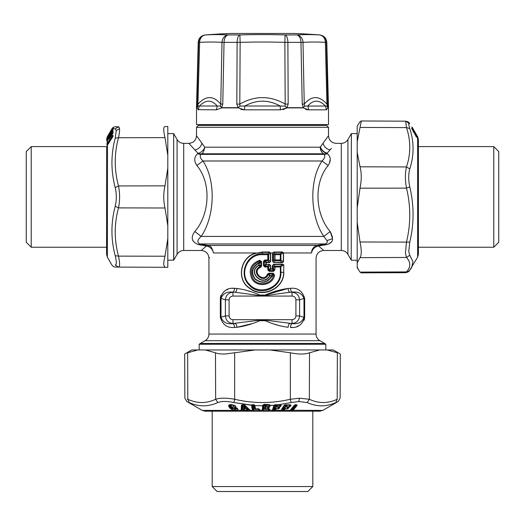 <?xml version="1.0" encoding="UTF-8"?>
<svg xmlns="http://www.w3.org/2000/svg" width="525" height="525" viewBox="0 0 525 525"><rect width="100%" height="100%" fill="white"/><g stroke="black" fill="none" stroke-linecap="round" stroke-linejoin="round"><path stroke-width="0.79" d="M31.224 247.236L31.224 146.613L26.25 151.587L26.25 242.261L31.224 247.236L107.362 247.236M108.445 136.828L107.362 137.425L108.347 135.384L106.982 137.799L107.362 137.406L106.962 138.718L107.362 138.042L107.362 139.565L106.962 141.199L108.892 138.213L108.918 139.151L109.246 138.843M106.982 137.799L108.57 134.991M107.369 137.071L107.75 136.408M107.362 137.504L106.982 138.173L106.982 137.55M109.797 134.708L109.062 135.279A0.571 0.558 -179.2 0 0 108.892 135.463L107.054 138.587L106.969 139.342L107.382 138.718M107.362 138.751L106.969 139.342M107.002 140.982L107.362 139.388M107.362 142.052C106.805 143.758 106.805 144.493 107.362 144.257M112.954 135.24L112.403 135.667L113.019 135.87L112.954 135.24L113.019 136.447L107.684 144.592L106.962 145.307L107.362 143.325L112.567 135.962L112.882 136.316L108.419 143.699L107.166 144.191L107.513 143.555L108.498 143.181M106.962 144.428L107.166 145.071L107.513 144.788L107.362 257.178L106.595 254.31L106.595 146.613M107.513 143.089L112.403 135.667M113.19 128.73L115.218 128.815L116.255 130.528L115.218 138.114C110.854 154.527 110.854 171.032 115.218 187.622C116.655 193.823 116.655 200.025 115.218 206.22L118.512 207.893L164.981 207.998C163.334 200.616 163.334 193.233 164.981 185.85L167.81 168.19L167.81 126.538L164.981 126.551C163.334 126.84 163.334 130.535 164.981 137.622L167.81 155.269M119.182 127.194L118.512 126.755L115.218 128.815L112.96 128.723L113.026 129.813M111.156 132.562L112.98 129.189M112.96 128.33L112.908 129.518L111.024 132.956M109.81 134.682L109.036 135.292A0.571 0.571 0 0 0 108.898 135.45L108.918 136.021L110.965 132.759M107.769 140.004L107.192 140.293L107.362 139.565L112.403 131.414L112.947 130.817L112.862 131.978L111.221 134.623M108.918 139.151L112.403 134.131L112.947 132.897L112.947 130.817M107.172 140.949L107.513 140.582L107.172 140.949L106.982 140.536M110.453 136.927L110.06 137.432M112.704 133.527L112.088 134.151M112.888 132.628L112.094 133.914M110.867 135.896L110.066 137.189M111.024 136.067L111.149 134.722L112.704 133.403M112.481 133.98L112.481 133.599M112.481 133.632L111.864 134.236M245.031 407.669L245.411 407.439L245.063 407.886L244.781 406.822C244.105 405.858 243.803 405.858 243.863 406.822L244.118 407.669L243.403 406.599C243.607 405.773 244.217 405.773 245.221 406.599L244.781 406.822L245.411 407.439L245.063 407.886L244.118 407.669L245.168 407.82M312.808 486.544L307.84 491.518L217.16 491.518L212.192 486.544L312.808 486.544L312.808 411.173L319.889 411.173L205.111 411.173L202.243 410.406L233.218 410.406L229.458 406.744L230.258 406.035L230.409 404.677M110.434 136.887L109.029 138.036A0.571 0.571 0 0 0 108.905 138.18L108.892 138.213A0.571 0.532 -179.5 0 1 109.062 138.042L109.837 137.517M109.062 138.042L109.134 138.981L110.873 135.87A0.571 0.472 11.2 0 1 110.939 135.719L110.939 135.719A0.571 0.532 177.5 0 1 111.103 135.542L111.149 135.312M285.554 406.317L285.935 406.619L285.817 405.904L285.554 406.317L285.961 406.731L285.423 406.652L284.983 406.094L286.44 406.619L286.296 405.057L284.983 406.094M111.103 135.542L110.992 136.251L111.103 135.542L111.307 135.844M111.149 134.722A0.571 0.532 -179.5 0 0 110.9 135.155L109.193 137.898M111.149 131.808L111.018 132.602L111.149 131.808L112.481 130.764L111.149 132.156M111.103 132.313L110.992 133.081L111.103 132.313A0.571 0.558 175.9 0 0 110.939 132.497L110.939 132.497A0.571 0.571 0 0 0 110.88 132.628L110.88 132.628A0.571 0.518 14.5 0 1 110.939 132.497L110.9 132.622M108.918 134.662L108.872 134.315A0.571 0.571 0 0 1 109.102 133.882L109.108 133.882A0.571 0.571 -176.6 0 0 108.872 134.38L108.944 134.951L108.938 134.229L112.455 128.317L113.367 127.391L113.144 128.074M111.149 130.62L112.586 127.883L113.111 127.444L113.006 127.982M111.024 131.27L111.313 130.246M107.435 137.917L107.507 136.703M265.158 406.317L265.499 406.619L265.197 405.904L265.689 406.731L264.587 406.094L265.939 406.619L265.401 405.057L264.587 406.094M265.296 408.653L264.994 407.932L265.742 408.653L265.178 407.315L264.383 408.122L265.178 408.68L264.954 408.345L265.709 408.896L268.301 408.634L269.312 409.251L263.583 409.323L268.347 409.323L268.393 408.739M275.861 406.317L276.229 406.619L276.012 405.904L276.334 406.731L275.284 406.094L276.708 406.619L276.367 405.057L275.284 406.094M285.856 406.698L288.435 406.665L285.935 406.619M288.022 406.777L289.57 406.639L289.347 405.261L290.03 405.261L290.141 405.963L290.627 405.195L290.253 404.9L285.239 405.681M285.836 406.698L285.423 406.652M285.226 404.677L281.459 410.018L284.727 404.9L281.393 410.786L283.1 410.806L284.662 408.706L287.556 408.686L287.326 407.308L288.002 407.308A0.768 0.617 32.3 0 0 287.411 407.085L285.016 407.092L283.959 407.708L283.073 409.113L282.338 409.323L283.644 409.336L284.53 407.932L283.959 407.708M283.1 410.806L284.123 410.406L285.095 408.877L284.924 407.315L284.662 408.706A0.571 0.466 32.3 0 0 285.095 408.877L287.49 408.85L288.612 407.249L288.232 406.947L288.12 408.023L288.566 408.188L287.49 408.85M276.531 406.75L278.808 406.665L276.229 406.619M243.403 406.599L243.37 407.216L244.118 407.669M243.83 407.439L244.447 407.886M243.37 407.216L245.063 407.886A0.768 0.768 0 0 1 244.21 407.833L243.922 407.597M245.536 407.873L245.857 407.216L245.411 407.439M245.857 407.216L245.221 406.599M244.046 410.799L244.591 410.537L244.243 410.353L242.183 410.767L244.046 410.799L243.285 408.778L246.678 408.647L246.514 410.038L246.901 410.038A0.571 0.42 134.3 0 1 246.566 410.209L244.598 410.406L243.718 409.323A0.768 0.669 3.4 0 0 243.265 409.1L242.576 409.08L242.11 410.563L241.664 410.301L242.123 404.926L241.868 409.303L243.718 409.323L244.256 410.235M243.285 408.778L243.784 408.424L244.558 410.038L247.104 410.235L246.612 408.424L243.784 408.424M243.968 404.703L248.489 409.08L247.465 408.778L247.026 409.001L247.36 409.323L249.014 409.303L248.561 409.303L249.592 410.563L247.721 410.589L247.8 409.1L247.104 410.235M247.465 408.778L246.612 408.424M268.373 408.785L265.689 408.785M265.893 406.75L268.098 406.665L265.499 406.619M295.194 404.663L291.027 409.349L291.959 409.349L291.644 409.126M244.263 410.038L244.611 410.209A0.571 0.505 3 0 1 244.263 410.038M107.507 137.524L112.573 129.078L113.092 129.609M107.579 137.051L112.403 128.888L113.019 128.796L112.862 129.353L111.654 131.394M110.821 132.805L109.627 134.827M111.293 135.89L110.965 136.159M113.092 132.307L112.573 131.663L113.006 131.46M108.445 139.112L107.75 139.453L112.403 131.414M107.507 139.722L107.579 139.204M109.102 135.824L109.062 135.279M110.867 132.674A0.571 0.518 14.5 0 1 110.88 132.628L108.918 136.021M107.533 142.006L107.533 144.04M107.192 137.537L107.507 137.084L107.192 137.537M263.11 405.628L262.671 405.792L262.808 405.182L264.036 404.677L263.603 409.1A0.768 0.663 -174.3 0 0 263.018 409.323L263.458 404.9L263.018 409.323L263.583 409.323L262.966 410.576L268.859 410.576L269.259 410.261L268.951 409.323L268.347 409.323L268.846 410.786L262.946 410.786L262.244 410.406L262.671 405.792L254.894 405.556L254.133 404.67L252.138 404.683L251.501 405.3L252.387 410.189L252.847 410.018L253.26 410.576L259.127 410.576L258.444 409.1L253.726 409.323L259.015 409.323L259.376 410.018L259.238 409.251L258.379 408.739M263.248 405.11L264.095 404.322L268.833 404.624L268.748 405.261L264.626 405.681M265.847 406.698L265.374 406.652M265.197 407.092L267.757 407.308L265.197 407.092L264.423 407.708M264.954 408.345L264.383 408.122M265.643 408.732L265.178 408.68M279.792 404.677L279.602 405.261L275.435 405.681M276.34 406.698L275.901 406.652M275.139 404.677L273.466 409.1A0.768 0.65 -159.2 0 0 272.921 409.323L274.595 404.9L272.6 410.786L274.391 410.806L275.474 408.706L278.453 408.686L278.06 407.308L278.709 407.308A0.768 0.65 20.7 0 0 278.112 407.085L275.599 407.092L274.667 407.708L274.135 409.113L273.407 409.323L274.713 409.336L275.244 407.932L274.667 407.708M274.391 410.806L275.323 410.406L275.953 408.706L275.54 407.315L275.474 408.706A0.571 0.486 20.7 0 0 275.914 408.877L278.421 408.85L279.208 407.249L278.847 406.947L278.913 408.023L279.366 408.188L278.421 408.85M288.566 408.188L289.058 407.413L288.186 406.803L285.016 407.092M289.058 407.413L288.369 406.829L289.511 406.803L291.08 405.366L290.207 404.762L290.03 405.261A0.768 0.617 32.3 0 0 289.433 405.038L286.296 405.057M279.366 408.188L279.661 407.413L278.683 406.803L275.599 407.092M278.499 406.777L279.996 406.639L279.602 405.261L280.252 405.261A0.768 0.65 20.7 0 0 279.654 405.038L276.367 405.057M279.963 406.803L280.914 406.133L280.455 405.963L280.744 405.195L280.389 404.9L279.963 406.803L278.663 406.803L279.208 407.249M272.6 410.786L272.035 410.406L272.403 410.261L274.45 410.596L274.076 409.336L274.713 409.336L275.382 410.281M281.393 410.786L280.967 410.406L281.315 410.261L283.198 410.596L282.982 409.336L283.644 409.336L284.215 410.281M242.183 410.767L241.323 410.406L241.185 409.802L242.576 409.08L242.819 404.703M230.869 406.042C230.646 404.585 231.781 404.467 234.294 405.694L233.874 405.917C231.853 404.69 231 404.808 231.315 406.265L232.693 408.096M232.45 407.722L232.004 407.498M234.294 405.694L234.819 405.589M235.463 407.827L234.603 408.673L233.468 408.673L231.702 406.822L233.317 406.895C235.443 408.161 236.25 407.932 235.732 406.219L235.403 406.055C235.981 407.767 235.397 407.991 233.638 406.731L233.874 405.917L235.246 405.812M230.258 406.035L231.394 407.485C234.15 409.454 235.902 409.605 236.644 407.932M234.957 408.765L235.994 407.918M230.344 404.585L229.189 405.366L230.81 407.715L231.394 407.485M234.603 408.548L234.609 408.188L236.814 408.017L237.956 409.073L237.589 410.406L233.218 410.406L230.147 408.365L230.81 407.715C234.084 409.677 236.184 409.828 237.103 408.155L237.615 408.909L237.359 410.235L233.323 410.235M253.89 404.749L254.441 405.234L253.503 404.67L252.295 404.9L252.893 404.677L253.706 409.1A0.768 0.656 169.6 0 0 253.109 409.323L252.847 410.018L251.961 405.195L252.295 404.9L253.109 409.323L253.726 409.323L253.286 410.786L259.16 410.786L259.376 410.018L259.816 410.189L259.173 409.139L255.426 408.909L258.556 408.817L259.238 409.251M267.803 406.724L267.77 407.085A0.768 0.663 5.7 0 1 268.354 407.308L268.649 408.023L268.393 406.947L267.757 407.308L268.301 408.634M267.921 406.777L269.312 406.639L268.748 405.261L269.351 405.261A0.768 0.663 5.7 0 0 268.761 405.038L265.401 405.057M290.975 410.812L291.907 410.806L291.959 409.349L292.642 409.349L292.077 409.126L295.798 404.663L296.763 405.195L296.363 404.887L292.642 409.349L292.688 410.084L296.763 405.195L297.196 405.366L293.121 410.255L290.305 410.806L290.975 410.812L291.526 409.349L290.364 410.255L295.358 404.749M244.591 410.537L249.664 410.767L249.808 410.301L244.118 404.814M110.9 135.883L110.959 136.375L110.9 135.883M112.947 132.897L113.006 133.389L112.947 132.897M112.947 129.367L113.006 129.918L112.947 129.367M112.96 128.723L113.085 128.107L113.019 128.796M107.362 142.406L106.595 139.532L107.362 136.664L112.586 127.883M108.347 135.391L108.885 134.354A0.571 0.558 18.5 0 1 108.892 134.328L108.892 134.328A0.571 0.558 18.5 0 1 108.938 134.229A0.571 0.545 38.2 0 1 108.983 134.157L108.983 134.157A0.571 0.571 0 0 0 108.892 134.328L108.347 135.384M110.368 131.46L111.976 128.678L110.965 130.778M255.025 408.653L254.205 408.122L253.582 404.69M254.756 408.345L255.373 408.778L254.756 408.345L254.126 404.913L254.756 408.345L254.205 408.122M255.084 408.673L255.084 408.673A0.571 0.492 -10.4 0 0 255.498 408.844L254.894 405.556L254.481 405.392M268.439 408.686L269.174 407.413L268.085 406.829L269.305 406.803L269.64 405.963L270.093 406.133L270.145 405.313L269.272 404.736L269.64 405.963L269.699 405.182L268.793 404.677L264.049 404.617M288.612 407.249L288.186 406.803M290.627 405.195L289.977 404.742L290.614 404.821L291.08 405.366M274.929 410.255L280.967 410.406L284.123 405.366L285.659 404.86L290.535 404.939M284.504 405.195L285.272 404.762M290.305 410.806L290.036 410.406L290.489 410.084M241.973 405.09L243.725 404.762L244.952 405.261L249.683 409.802L250.136 410.406L249.664 410.767M236.814 408.017L237.615 408.909L236.893 408.201L235.233 407.964M234.609 408.188L235.2 408.017L235.193 408.502L235.981 407.853M234.603 408.673L233.336 408.686L231.702 406.822M235.134 408.601L234.439 408.824M235.561 406.212L234.518 405.549C231.814 404.506 230.088 404.348 229.346 405.077L229.373 405.044M229.189 405.366L229.458 406.744L229.012 406.914L228.585 405.536L229.189 405.366M262.946 410.786L262.677 410.018L262.238 410.189M268.846 410.786L269.686 410.189L268.708 408.817L269.312 409.251M268.728 407.249L269.174 407.413M272.403 410.261L273.919 405.366L275.317 404.716M241.664 410.301L237.359 410.235M246.907 410.537L247.793 410.799M252.387 410.189L253.286 410.786M259.816 410.189L259.16 410.786M296.763 405.195L296.415 404.749L296.881 404.808L296.415 404.749M293.121 410.255L291.907 410.806M107.362 257.178L111.976 265.164L113.367 266.562L114.791 267.048L118.512 267.094C114.148 267.074 114.148 267.074 118.512 267.094C119.949 266.838 119.949 263.183 118.512 256.121L115.218 255.727C116.655 261.66 116.655 264.757 115.218 265.033C110.854 265.21 110.854 265.21 115.218 265.033C110.854 265.21 110.854 265.21 115.218 265.033L118.512 267.094L164.968 267.297L163.774 265.178C163.629 263.137 164.03 260.157 164.981 256.22L167.81 238.573L167.81 168.19M113.367 127.391L113.17 127.883L113.446 127.24L113.111 127.444M112.14 128.802L113.032 128.093M164.981 256.22L118.512 256.121C114.148 240.037 114.148 223.958 118.512 207.893C119.949 200.583 119.949 193.266 118.512 185.948L115.218 187.622M115.218 255.727C110.854 239.321 110.854 222.817 115.218 206.22M111.976 128.678L113.367 127.286L114.791 126.801L118.512 126.755L119.549 128.723C119.713 130.62 119.365 133.619 118.512 137.727L115.218 138.114M252.459 404.736L251.508 405.366M270.145 405.313L269.62 404.644L269.272 404.736L269.699 405.182L268.833 404.624M275.435 404.723L276.458 404.749M297.196 405.366L296.52 404.768L294.23 405.366L290.036 410.406L283.736 410.255M290.594 406.133L289.511 406.803M284.123 405.366L285.305 404.821L290.207 404.788M279.661 407.413L278.663 406.803M280.914 406.133L281.203 405.366L280.744 405.195M281.203 405.366L279.976 404.742L275.448 404.683L273.984 405.254L275.376 404.821L280.652 404.978M252.84 410.261L250.136 410.406L249.283 409.631M241.185 409.802L241.448 405.261M237.956 409.073L237.615 408.909M233.317 406.895L232.043 406.993L233.271 408.502M228.585 405.536C229.53 404.211 231.558 404.211 234.668 405.536L234.439 405.366M230.147 408.365L229.012 406.914M259.672 409.421L258.556 408.817M273.919 405.366L269.699 405.385M269.686 410.189L269.765 409.421M269.095 408.188L268.439 408.909L268.938 408.831M270.093 406.133L269.305 406.803M269.259 410.261L272.088 410.189M326.786 42.361L328.493 107.678L327.817 107.678L326.34 42.361L326.786 42.361C326.32 38.082 323.958 35.608 319.705 34.932A765.181 765.181 0 0 0 295.017 33.482L229.983 33.482A765.181 765.181 0 0 0 205.295 34.932L205.688 34.932A761.736 380.737 91.7 0 1 228.277 34.932A7.652 6.628 -86.6 0 0 221.996 42.361L224.044 42.361A7.652 4.581 -90 0 1 228.277 34.932L239.912 34.932A761.736 761.48 180 0 1 285.088 34.932L284.858 42.361L287.884 42.361A7.652 3.019 -90 0 0 285.088 34.932L296.723 34.932A761.736 380.737 -91.7 0 1 319.312 34.932L319.705 34.932L319.312 34.932A7.652 6.622 -86.6 0 1 325.369 42.361L326.34 42.361A7.652 7.599 -90 0 0 319.312 34.932M217.862 402.531L217.809 402.55C221.543 401.113 226.912 401.113 233.914 402.55L234.655 399.256L234.655 352.787L225.212 353.994C221.018 354.139 217.77 353.738 215.48 352.787L205.275 349.958L191.723 349.958L184.675 354.027L184.866 398.18L186.775 401.474L202.243 410.406M292.615 410.255L322.757 410.406L338.225 401.474L340.134 398.18L340.325 354.027L333.277 349.958L269.962 349.958L290.345 352.787L290.345 399.256L299.44 398.219L298.771 401.513L291.086 402.55L290.345 399.256C271.786 403.62 253.221 403.62 234.655 399.256C226.36 397.819 220.021 397.819 215.65 399.256L217.809 402.55C208.123 406.914 198.601 406.914 189.223 402.55C185.955 401.113 185.955 401.113 189.223 402.55L187.812 399.256L187.333 399.079M215.48 352.787L215.65 399.256C206.391 403.62 197.105 403.62 187.812 399.256C183.881 397.819 183.881 397.819 187.812 399.256L187.635 352.787C183.711 354.434 183.711 354.434 187.635 352.787L197.813 349.958M254.861 405.372L254.441 405.234M262.808 405.182L264.095 404.322L269.272 404.736M291.086 402.55L278.047 404.808M251.954 405.162L233.914 402.55M233.966 402.563L251.751 405.32M270.152 405.556L274.214 405.234M299.44 398.219L309.35 399.256C318.609 403.62 327.895 403.62 337.188 399.256C341.119 397.819 341.119 397.819 337.188 399.256L335.777 402.55C339.045 401.113 339.045 401.113 335.777 402.55C326.406 406.914 316.877 406.914 307.191 402.55L298.771 401.513M290.345 352.787C298.699 354.434 305.091 354.434 309.52 352.787L309.35 399.256L307.191 402.55M269.922 275.881L268.255 274.385L268.839 274.089L268.885 273.217L273.256 273.223L273.512 275.126L271.825 276.504L271.294 275.599L269.942 275.586L268.839 274.089L273.177 274.089L271.267 275.894L269.673 276.019C263.189 288.041 246.35 271.681 258.727 265.283L259.147 265.033L258.727 265.283M271.504 276.367L271.825 276.504C267.133 283.132 261.509 283.992 254.953 279.083C250.537 272.639 251.665 267.33 258.333 263.15L259.147 263.662L259.147 265.033L260.708 266.004L260.708 261.627L259.75 260.249L261.575 261.627L260.708 261.627L259.147 263.662L258.464 263.425C252.046 267.488 250.957 272.639 255.202 278.867C261.548 283.644 266.982 282.811 271.504 276.367L271.267 275.894M222.771 104.088L224.044 42.361L240.142 42.361L239.912 34.932A7.652 3.019 -90 0 0 237.116 42.361L236.827 104.088L239.807 104.088L239.945 106.109L238.028 107.881L221.655 107.881L216.464 109.83L217.179 106.004L199.52 106.004A7.652 7.416 90 0 0 198.529 109.83L197.183 107.881L197.899 106.109L197.183 107.678L197.105 104.088L198.069 104.088C205.826 95.458 213.393 95.458 220.756 104.088L220.454 106.109L217.179 106.004C211.719 99.579 205.833 99.579 199.52 106.004L197.899 106.109L199.631 42.361L198.66 42.361A7.652 7.599 -90 0 1 205.688 34.932A7.652 6.622 -93.4 0 0 199.631 42.361A754.123 376.93 91.7 0 1 221.996 42.361L220.756 104.088L222.771 104.088L221.655 107.678L220.454 106.109L221.655 107.881A7.652 4.738 -90 0 1 221.655 107.678L238.028 107.678L239.945 106.109L244.84 106.004A7.652 2.08 90 0 0 244.565 109.83L240.877 109.423M288.173 104.088L287.884 42.361L303.004 42.361A7.652 6.628 -93.4 0 0 296.723 34.932A7.652 4.581 -90 0 1 300.956 42.361L302.229 104.088L304.244 104.088L304.546 106.109L303.345 107.678L286.972 107.678L288.173 104.088L285.193 104.088L284.858 42.361A754.123 753.861 180 0 0 240.142 42.361L239.807 104.088C254.94 95.458 270.067 95.458 285.193 104.088L285.055 106.109L286.972 107.678A7.652 2.835 90 0 1 286.972 107.881L285.055 106.109L280.16 106.004C268.387 99.579 256.613 99.579 244.84 106.004L280.16 106.004L280.435 109.83L286.972 107.881L282.968 109.659M167.81 225.652L164.981 207.998M164.981 267.297L167.81 267.31L167.81 238.573M337.188 399.256L337.365 352.787C341.289 354.434 341.289 354.434 337.365 352.787L327.187 349.958M268.885 273.217L267.52 274.103L268.255 274.385C263.839 285.429 249.401 271.103 260.328 266.536L258.845 265.538C246.822 271.707 263.169 287.464 269.463 275.887L269.673 276.019M273.256 273.223L274.601 275.382L273.512 275.126C271.779 284.622 257.322 286.893 252.801 278.276C249.408 270.172 251.797 264.449 259.967 261.115L258.464 263.425M327.902 104.088L326.931 104.088L325.369 42.361A754.123 376.93 -91.7 0 0 303.004 42.361L304.244 104.088C311.607 95.458 319.174 95.458 326.931 104.088L327.817 107.678A7.652 7.573 90 0 1 327.817 107.881L327.101 106.109L325.48 106.004C319.161 99.579 313.281 99.579 307.821 106.004A7.652 5.335 90 0 1 308.536 109.83L305.688 109.43M302.229 104.088L303.345 107.678A7.652 4.738 -90 0 1 303.345 107.881L304.546 106.109L325.48 106.004L326.471 109.83L327.817 107.881L328.499 107.881L328.499 124.615L196.501 124.615L196.501 107.881L197.183 107.881A7.652 7.573 -90 0 1 197.183 107.678L196.501 107.881M236.827 104.088L238.028 107.678A7.652 2.835 -90 0 0 238.028 107.881L244.565 109.83L280.435 109.83M269.962 349.958L205.275 349.958M255.038 349.958L234.655 352.787M319.725 349.958L309.52 352.787M261.575 261.627L261.575 266.004L260.708 266.004L260.328 266.536L260.623 267.35C251.068 271.267 263.655 283.579 267.52 274.103M261.575 266.004L260.623 267.35M274.601 275.382C272.508 285.639 256.955 287.956 251.875 278.795C248.128 269.955 250.753 263.767 259.75 260.249M216.464 109.83L197.932 109.666M286.972 107.881L303.345 107.881L308.536 109.83L326.471 109.83L327.817 107.881M173.65 260.243L173.657 133.606L173.768 260.052L167.81 260.243M282.247 262.664L280.212 260.827L274.929 260.827L275.028 259.934L280.882 259.954L283.356 261.811L283.349 252.787L282.22 252.282L280.212 253.778L280.882 254.651L280.882 259.954L280.212 260.827L280.343 254.651L275.028 254.664L275.028 259.934L273.866 259.934L274.929 260.827L273.735 262.224L272.508 261.102L273.702 262.52L282.299 262.375L283.507 261.811L282.247 262.664L273.702 262.52M280.37 272.291L283.671 272.291L283.815 264.928L282.575 264.127L283.671 264.928L280.37 266.982A1.148 0.368 89.8 0 0 280.245 266.136L282.627 264.41L273.61 264.6L274.91 266.136L280.245 266.136L280.882 266.982L280.882 272.291C281.932 288.199 259.54 297.36 249.158 285.022C238.042 274.339 246.717 253.076 262.5 253.778L262.5 252.354L269.41 252.335L267.809 253.778L268.616 254.651L262.5 254.658C247.387 253.785 238.573 274.28 249.605 284.511C259.672 296.015 281.197 287.687 280.37 272.291L280.37 266.982L275.002 266.995L275.002 269.607L273.866 269.607L272.777 268.341L272.153 268.977L270.946 268.99L269.272 270.493L269.325 271.373L267.848 270.034L267.848 267.008L264.908 267.015L263.425 265.584L263.425 261.378L264.908 259.947L267.848 259.947L267.809 253.778L262.5 253.778L262.5 254.658M282.575 264.127L273.577 264.305L272.777 265.696L273.866 266.995L275.002 266.995L274.91 266.136L273.866 266.995L273.525 271.366L275.002 269.607M273.525 271.366L269.325 271.373M323.151 249.992L323.715 250.484C319.069 250.937 316.516 253.49 316.063 258.136L316.063 334.058C316.155 336.952 317.435 339.157 319.889 340.686L205.111 340.686L200.327 343.448L324.673 343.448L325.822 344.256L199.178 344.256L199.178 349.958M280.212 253.778L274.929 253.778L273.768 252.42L282.22 252.282L282.168 251.941L283.5 252.781L280.343 254.651A1.148 0.368 89.8 0 0 280.212 253.778M272.902 253.057L273.735 252.079L272.882 253.496L273.866 254.664L274.929 253.778L275.028 254.664L273.866 254.664L273.866 259.934L272.882 261.102L272.882 253.496L272.508 253.496L272.508 261.102M272.416 268.341L272.777 268.341L272.777 265.696L272.416 265.696L272.153 268.977L273.44 270.493L269.272 270.493L267.848 270.034M272.127 268.688L270.946 268.99L270.395 268.439L268.616 270.034L268.616 267.008L267.809 266.136L264.889 266.136L264.908 267.015M270.926 268.695L270.395 268.439L270.631 265.387L269.443 264.351L270.395 265.387L268.616 267.008L267.848 267.008L267.809 266.136L269.463 264.639L266.424 264.659L264.889 266.136L263.425 265.584M264.908 259.947L264.889 260.827L266.424 262.303L269.463 262.316L267.809 260.827L264.889 260.827L263.425 261.378M267.809 260.827L268.616 259.947L267.848 259.947L267.809 260.827M229.09 299.827L225.396 299.827C225.894 295.247 228.414 292.727 232.962 292.267L232.962 296.074C230.613 296.284 229.32 297.531 229.09 299.827L229.09 315.919L225.396 315.919L220.336 317.349L220.336 298.403C222.698 290.902 227.443 287.543 234.57 288.33L236.893 288.455C244.414 289.439 252.059 291.631 259.829 295.03L259.639 295.555L265.361 295.555L289.938 292.267C288.888 291.913 288.277 290.64 288.107 288.455L290.43 288.33C297.557 287.543 302.302 290.902 304.664 298.403L303.982 298.403C301.98 293.508 298.128 291.421 292.425 292.136C291.277 291.788 290.614 290.515 290.43 288.33L288.107 288.455C280.593 289.439 272.947 291.631 265.171 295.03L259.829 295.03L265.171 295.03L265.361 295.555M259.639 320.191L265.361 320.191L265.171 320.716L259.829 320.716L259.639 320.191L232.962 323.485L232.962 319.673C230.613 319.469 229.32 318.216 229.09 315.919M295.91 315.919L295.91 299.827L299.604 299.827L299.604 315.919L303.982 317.349C301.98 322.245 298.128 324.332 292.425 323.61L292.038 323.485L292.038 319.673C294.387 319.469 295.68 318.216 295.91 315.919L299.604 315.919C299.106 320.499 296.586 323.019 292.038 323.485L289.938 323.485C288.888 323.84 288.277 325.106 288.107 327.292C280.586 326.307 272.941 324.115 265.171 320.716L259.829 320.716C252.052 324.115 244.407 326.307 236.893 327.292C236.723 325.106 236.112 323.84 235.062 323.485L232.962 323.485C228.414 323.019 225.894 320.499 225.396 315.919L225.396 299.827L221.018 298.403C223.02 293.508 226.872 291.421 232.575 292.136C233.723 291.788 234.386 290.515 234.57 288.33L236.893 288.455C236.723 290.64 236.112 291.913 235.062 292.267L259.639 295.555M265.361 320.191L292.425 323.61C291.277 323.958 290.614 325.231 290.43 327.423C297.557 328.204 302.302 324.844 304.664 317.349L303.982 317.349L303.982 298.403L299.604 299.827C299.106 295.247 296.586 292.727 292.038 292.267L292.038 296.074C294.387 296.284 295.68 297.531 295.91 299.827M262.5 252.013L262.5 252.354L256.22 253.234L262.5 252.013L269.391 251.993L270.631 253.03L270.631 261.575L268.616 259.947L268.616 254.651L270.395 253.03L270.395 261.575L269.443 262.612L266.411 262.592L266.123 264.088L264.292 265.584L264.292 261.378L266.123 262.868M283.815 264.928L283.671 272.291C283.992 288.56 262.618 298.154 250.012 288.33C235.889 279.851 240.47 256.751 256.22 253.234M269.443 264.351L266.424 264.659L265.853 264.088L265.853 262.868L266.411 262.592M251.783 323.722L236.893 327.292L234.57 327.423C234.386 325.231 233.723 323.958 232.575 323.61C226.872 324.332 223.02 322.245 221.018 317.349L221.018 298.403L220.336 298.403M270.401 252.978L269.391 251.993M273.735 252.079L282.168 251.941M206.456 245.963L206.456 245.963A7.652 6.497 45 0 1 213.465 252.965C207.5 259.783 207.5 259.783 213.465 252.965C211.043 243.416 208.471 246.717 207.677 245.431A7.652 3.025 -79.1 0 0 206.456 245.963C199.644 251.921 199.644 251.921 206.456 245.956L198.66 244.663C191.664 242.005 190.391 237.608 194.834 231.479C209.429 214.928 211.89 183.435 196.849 165.48C193.882 161.011 194.066 157.146 197.4 153.884L198.076 153.405A7.652 5.67 -37.7 0 0 204.77 147.184C203.917 151.449 202.801 153.654 201.423 153.812A7.652 5.086 50.4 0 1 198.076 153.405L188.849 143.358C193.502 142.905 196.048 140.359 196.501 135.706L204.77 147.184L320.23 147.184L328.237 136.06M270.631 253.03L272.58 252.965L272.508 253.496M283.815 272.291C284.196 288.704 262.625 298.587 249.893 288.54C235.745 279.897 240.286 256.62 256.154 252.965L213.465 252.965M273.577 264.305L272.416 265.696M269.443 262.612L270.631 261.575M236.893 327.292L234.57 327.423C227.443 328.204 222.698 324.844 220.336 317.349M290.43 327.423L292.668 327.39M201.935 249.92L201.285 250.484C205.931 250.937 208.484 253.49 208.937 258.136L208.937 334.058L316.063 334.058M209.501 257.486L208.937 258.136M196.501 127.293L198.417 125.377L326.583 125.377L328.499 127.293L196.501 127.293L196.501 135.706M318.544 245.963L318.544 245.963C325.356 251.921 325.356 251.921 318.544 245.956L326.34 244.663L325.119 243.948L317.323 245.431A7.652 3.025 -100.9 0 1 318.544 245.963A7.652 6.497 135 0 0 311.535 252.965C317.5 259.783 317.5 259.783 311.535 252.965A7.652 7.002 90 0 1 317.323 245.431L207.677 245.431L199.881 243.948L198.594 244.65M192.655 240.023L193.016 241.021M220.408 297.36L220.933 295.424M226.629 289.885L227.922 289.334M232.332 288.356L234.57 288.33M244.637 289.793L250.76 291.67M265.184 295.063L288.107 288.455M304.592 318.386L304.067 320.322M298.371 325.861L297.078 326.412M280.363 325.953L274.24 324.076M326.34 244.663C330.638 243.561 332.706 241.585 332.548 238.731L330.166 231.479L323.873 236.414L201.127 236.414C197.275 239.918 196.862 242.425 199.881 243.948L325.119 243.948C327.134 243.318 327.731 242.189 326.904 240.555L323.873 236.414C310.636 217.501 308.405 181.512 322.042 160.991C324.634 158.438 325.369 156.227 324.26 154.363L323.577 153.812A7.652 6.694 90 0 1 320.23 147.184A7.652 5.67 -142.3 0 0 326.924 153.405L327.134 153.169C323.774 152.125 321.536 150.045 320.421 146.915M194.834 231.479L201.127 236.414C214.364 217.501 216.595 181.512 202.958 160.991C200.366 158.438 199.631 156.227 200.74 154.363L197.4 153.884M330.166 231.479C315.571 214.928 313.11 183.435 328.151 165.48C331.118 161.011 330.934 157.146 327.6 153.884L324.26 154.363L200.74 154.363L201.423 153.812L323.577 153.812A7.652 5.086 129.6 0 0 326.924 153.405L328.256 154.416M327.712 166.195L328.151 165.48L322.042 160.991L202.958 160.991L196.849 165.48M330.218 159.423L329.483 162.829M320.539 213.281L320.677 213.655M330.619 232.194L332.515 237.457M331.57 241.749L328.886 243.928M327.134 153.169L331.472 148.358M327.666 244.368L327.265 244.473M328.499 127.293L328.499 135.706C328.952 140.359 331.498 142.905 336.151 143.358L341.289 143.358C344.183 143.266 346.388 141.986 347.917 139.532L347.917 254.31L351.232 260.052L351.343 135.214M351.232 260.052L351.35 135.253M347.917 139.532L351.343 133.606L351.343 135.174M413.693 131.27L414.12 131.801C415.393 133.731 415.17 133.166 413.451 130.128L413.287 130.456L412.598 129.55L413.287 130.456C414.999 132.91 415.223 133.337 413.962 131.742L413.149 131.303L413.05 130.469L412.821 130.909M357.19 152.388L357.19 207.88L360.019 188.186C361.666 180.042 361.666 172.909 360.019 166.799L357.19 152.388L357.19 141.842L361.226 121.334L360.951 120.98L405.681 121.177L409.782 123.729C408.345 122.174 408.345 123.775 409.782 128.533C414.146 141.868 414.146 155.334 409.782 168.925C408.345 174.064 408.345 180.049 409.782 186.887C414.146 205.341 414.146 223.755 409.782 242.117L408.745 251.632L409.782 255.281L412.939 261.621L411.666 267.527L409.369 270.716L417.637 257.178L417.637 138.462L416.141 135.043L415.393 134.8M361.226 121.334L360.019 121.734L357.19 126.144L357.19 141.842M357.19 207.88L357.19 267.704L360.019 272.108L361.226 272.514L360.951 272.862L405.681 272.672L409.369 270.716C409.139 271.51 407.905 272.16 405.681 272.672L405.412 271.917M357.19 266.831L358.404 269.798M357.19 262.959L360.019 257.657C361.666 255.209 361.666 249.985 360.019 241.986L357.19 222.298M417.769 136.953L417.441 136.362A0.571 0.571 25.9 0 0 417.27 136.185L417.27 136.297M416.305 134.977L415.419 133.507L415.255 134L416.305 134.977L417.467 137.36M415.708 135.607L414.061 132.471L413.503 132.392M415.734 135.188L415.734 135.627L415.734 135.188M414.96 134.866L415.682 134.761L413.962 131.742M413.831 131.473L412.926 130.725M414.632 132.562L414.12 131.801L414.225 132.293M413.451 130.128L412 128.73M409.782 186.887L406.488 188.134C405.051 180.049 405.051 172.988 406.488 166.943L409.782 168.925M409.782 128.533L406.488 127.595L405.681 121.177C407.905 121.682 409.139 122.338 409.369 123.132L409.782 123.729M360.019 188.186L406.488 188.134C410.852 206.062 410.852 223.998 406.488 241.933L405.451 253.201L406.488 257.46L409.782 255.281M411.771 128.579L417.467 138.278M493.776 247.236L493.776 146.613L498.75 151.587L498.75 242.261L493.776 247.236L418.405 247.236L418.405 254.31L418.405 139.532L417.467 136.703M417.296 136.349L417.441 136.323A0.571 0.571 0 0 0 417.277 136.139A0.571 0.571 -25.6 0 1 417.441 136.323L417.637 136.664L417.441 136.323M412.099 127.135L417.29 136.152L412.322 128.008M418.031 137.576L412.132 127.129L412.046 127.706M417.802 137.373L412.099 127.424M415.419 133.507L415.734 135.627M415.905 135.109L415.682 134.761M412.768 129.052C411.442 127.155 411.442 127.614 412.768 130.43L417.637 138.462C418.195 139.197 418.195 138.869 417.637 137.471L417.637 136.946M360.019 241.986L409.782 242.117M288.435 406.665L288.166 406.895A0.571 0.571 0 0 0 288.186 406.901L288.52 406.987M107.362 140.68L107.513 143.555M108.419 143.791L106.956 144.795M113 135.726L113.046 136.29L113 135.726M113 135.391L113.046 135.955L113 135.391M112.462 133.612L111.11 134.715A0.571 0.571 0 0 0 110.9 135.155L110.9 135.155A0.571 0.532 -179.5 0 0 110.998 135.457M111.018 131.178L111.149 130.364A0.571 0.571 0 0 0 110.906 130.778L110.965 131.381M108.938 138.154L107.362 140.838M110.867 135.929A0.571 0.472 11.2 0 1 110.873 135.87A0.571 0.571 0 0 1 110.893 135.785L110.9 135.155M108.997 134.144A0.571 0.545 38.2 0 0 108.983 134.157L110.9 130.778A0.571 0.571 0 0 1 111.011 130.607L110.919 131.027M107.362 137.091L107.179 137.543M107.362 138.042L108.898 135.45M110.906 135.857L110.965 136.362L110.906 135.857M112.98 132.654L113.026 133.252L112.98 132.654M112.98 130.915L113.026 131.513L112.98 130.915M110.906 132.602L110.965 133.16M255.38 408.831L255.426 408.909A0.571 0.571 0 0 1 255.124 408.752L254.815 408.437M268.393 408.85L268.439 408.909A0.571 0.571 0 0 1 268.367 408.896L265.709 408.896A0.571 0.571 0 0 1 265.328 408.752L265.027 408.483L265.355 408.594M262.625 410.261L259.448 410.261M119.549 128.723L116.255 130.528M288.56 406.862L288.166 406.803L288.56 406.862M164.981 137.622L118.512 137.727C114.148 153.812 114.148 169.883 118.512 185.948L164.981 185.85M258.877 263.662L258.877 265.033M197.098 104.088L198.66 42.361L198.214 42.361C198.68 38.082 201.042 35.608 205.295 34.932M292.038 319.673L232.962 319.673M292.038 296.074L232.962 296.074M173.768 260.052L177.082 254.31L177.082 139.532L173.657 133.606L167.81 133.606M235.062 292.267L232.575 292.136L235.062 292.267M292.038 292.267L289.938 292.267L292.038 292.267M177.082 139.532C178.612 141.986 180.817 143.266 183.711 143.358L183.711 250.484L201.285 250.484M311.535 252.965L283.507 252.965L283.507 261.811M270.631 265.387L270.631 268.439M304.664 317.349L304.664 298.403M201.968 143.2C201.003 146.757 198.667 148.995 194.952 149.914M330.048 149.914C326.333 148.995 323.997 146.757 323.033 143.2M332.548 238.731L326.904 240.555M341.289 143.358L341.289 250.484L323.715 250.484M360.019 127.45L406.488 127.595C410.852 140.726 410.852 153.838 406.488 166.943L360.019 166.799M360.019 257.657L406.488 257.46C410.852 262.264 410.852 267.081 406.488 271.917L360.019 272.108M412.04 126.978L411.994 127.621M412.04 127.004L411.994 127.641M31.224 146.613L107.362 146.613M107.362 251.442L106.595 254.31L106.595 247.236M107.212 145.117L112.422 137.228L112.921 135.64M288.146 406.895L286.263 406.868A0.571 0.571 0 0 1 285.908 406.744L285.757 406.573M110.906 132.648L110.9 132.261A0.571 0.571 0 0 1 111.116 131.821M268.636 407.078L267.999 406.901A0.571 0.571 0 0 1 267.96 406.895L265.912 406.868A0.571 0.571 0 0 1 265.532 406.717L265.23 406.448L265.558 406.567M278.827 406.796L279.11 407.033L278.631 406.901A0.571 0.571 0 0 1 278.591 406.895L276.603 406.868A0.571 0.571 0 0 1 276.235 406.731L275.953 406.494M212.192 486.544L212.192 411.173L205.111 411.173L207.979 410.406M107.369 137.498L107.179 137.924M111.188 135.995L112.888 133.015L112.908 131.152M107.579 136.283L110.243 131.67M112.212 128.691L112.455 128.317M263.517 404.788L269.509 404.919M296.684 404.9L294.538 405.234L290.41 410.189M249.539 409.927L244.624 405.175L242.032 404.972M317.021 410.406L319.889 411.173L322.757 410.406M254.33 405.077L252.079 404.992M198.214 42.361L196.507 107.678M325.822 344.256L325.822 349.958M200.327 343.448L199.178 344.256M325.625 125.377L325.625 124.615M199.375 125.377L199.375 124.615M177.082 254.31C178.612 251.856 180.817 250.582 183.711 250.484M319.889 340.686L324.673 343.448M208.937 334.058C208.845 336.952 207.565 339.157 205.111 340.686M183.711 143.358L188.849 143.358M347.917 254.31C346.388 251.856 344.183 250.582 341.289 250.484M351.343 133.606L357.19 133.606M351.35 260.243L357.19 260.243M415.905 136.513L415.918 134.873L415.124 133.284L415.012 133.704M417.637 142.406L418.405 139.532L418.405 146.613L493.776 146.613M417.637 257.178L418.405 254.31L417.637 251.442"/></g></svg>
